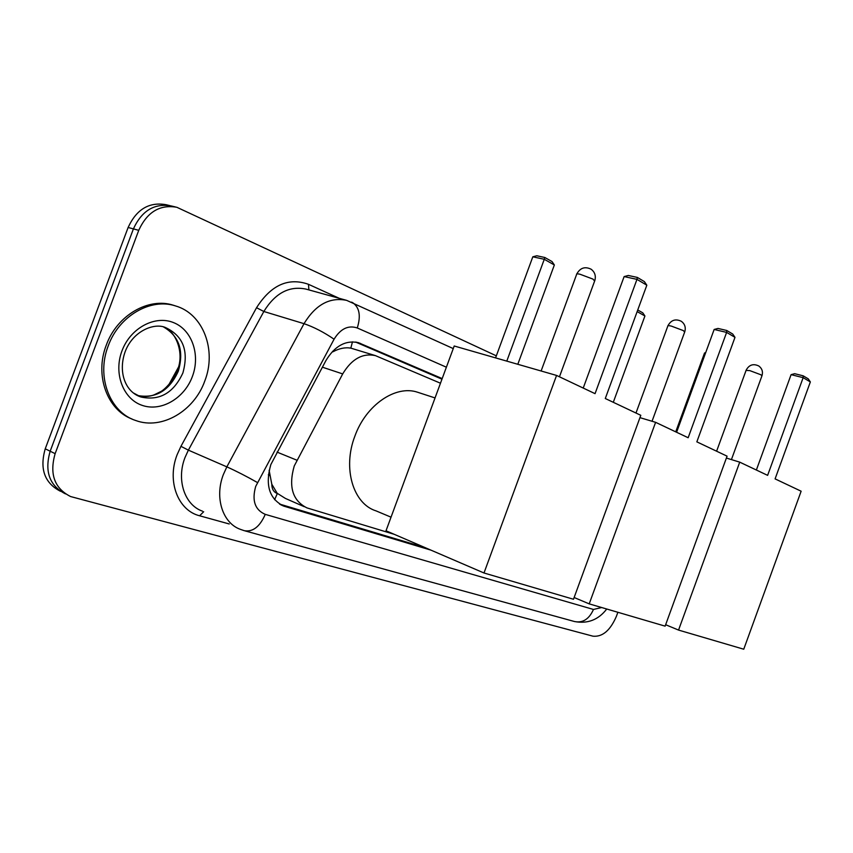 <?xml version="1.0" encoding="UTF-8"?>
<svg xmlns="http://www.w3.org/2000/svg" width="853" height="853" viewBox="0 0 853 853"><rect width="100%" height="100%" fill="white"/><g stroke="black" fill="none" stroke-linecap="round" stroke-linejoin="round"><path stroke-width="1.28" d="M440.468 383.221L375.395 355.616C362.568 352.886 351.671 358.985 342.693 373.913L294.242 465.983C288.314 486.722 292.558 500.7 306.984 507.908L394.161 534.287M269.132 470.302L271.808 484.237C271.84 489.068 273.685 492.16 277.342 493.524L274.602 499.709M277.342 493.524L271.808 484.237M375.395 355.616L350.818 348.131C345.188 347.182 339.27 348.387 333.054 351.735L332.521 351.393M277.811 493.663L285.371 498.408L304.254 506.703M617.881 612.283L616.431 616.229C610.321 630.452 602.495 637.106 592.952 636.178L70.618 496.553C54.464 488.396 49.303 474.087 55.136 453.657L138.74 230.321L133.409 228.892C141.801 210.648 154.468 203.014 171.421 205.989C154.468 203.014 141.801 210.648 133.409 228.892L50.167 451.216L133.409 228.892L128.121 227.484C136.48 209.326 149.126 201.734 166.047 204.699L170.024 205.648M65.457 493.887C49.463 485.666 44.367 471.442 50.167 451.216C44.367 471.442 49.463 485.666 65.457 493.887M60.52 491.307C44.569 483.097 39.473 468.926 45.241 448.806L128.121 227.484M442.185 378.583L358.409 342.671C345.604 339.963 334.76 345.945 325.889 360.616L270.838 464.576C264.984 485.048 269.281 498.898 283.718 506.106L430.968 550.142M138.74 230.321C147.164 211.992 159.863 204.315 176.838 207.279L496.329 355.84M425.284 547.701L279.539 504.059M355.594 342.053L441.961 379.18M204.784 381.014C194.239 410.922 161.889 430.221 135.755 420.518C109.888 412.362 96.058 376.759 108.224 345.902C118.908 315.877 150.757 297.654 175.473 305.918C203.366 313.776 216.865 350.402 204.784 381.014M132.023 419.015C107.211 409.909 94.47 375.192 106.273 345.177C116.946 315.205 148.763 297.015 173.468 305.278L174.758 305.694M391.037 517.174L376.056 510.883C353.206 503.878 342.426 468.308 354.848 436.235C365.958 404.887 395.76 384.724 417.597 392.241L418.738 392.615M605.289 398.511L646.83 285.201L636.967 279.368L595.053 393.659L556.572 375.437L483.992 572.992L573.493 599.254L640.806 415.315L605.289 398.511M646.83 285.201L644.367 281.597L637.33 277.417L636.967 279.368L624.129 276.585L583.228 388.062M483.992 572.992L386.014 530.779L454.212 345.998L556.572 375.437M637.33 277.417L628.32 275.476L624.129 276.585M495.572 357.897L532.816 256.806L536.782 255.761L544.832 257.499L552.03 261.562L554.354 264.974L517.803 364.295M506.789 361.118L544.278 259.291L532.816 256.806M554.354 264.974L544.278 259.291L544.832 257.499M696.848 441.854L734.987 337.351L726.617 332.403L688.158 437.738L655.605 422.32L589.21 603.871L665.127 626.145L727.076 456.163L696.848 441.854M734.987 337.351L732.727 334.035L726.756 330.484L726.617 332.403L714.153 329.461L676.6 432.258M639.953 417.65L655.605 422.32M574.133 597.505L589.21 603.871M726.756 330.484L718.002 328.437L714.153 329.461M637.745 309.98L642.778 312.827L644.921 315.983L613.296 402.296M644.921 315.983L637.148 311.601M775.089 478.885L810.35 381.931L803.153 377.666L767.625 475.356L739.722 462.145L678.551 630.079L743.752 649.218L801.138 491.211L775.089 478.885M810.35 381.931L808.26 378.849L803.121 375.8L803.153 377.666L791.094 374.648L756.376 470.024M726.393 458.05L739.722 462.145M665.649 624.727L678.551 630.079M803.121 375.8L794.655 373.689L791.094 374.648M675.725 431.853L704.535 352.982L705.676 352.673M705.474 353.217L704.535 352.982M277.012 452.101L296.844 460.172M352.47 341.84L350.818 348.131M269.633 475.484L268.343 474.758M322.381 367.185L342.693 373.913M178.352 367.366L168.681 384.938M45.241 448.806L55.136 453.657M279.912 504.294L284.763 506.447M446.386 367.206L357.268 327.968C348.259 324.982 340.528 328.736 334.077 339.206L255.708 486.402C251.731 500.54 254.908 509.859 265.262 514.359L593.475 609.458L601.696 607.528M265.262 514.359C259.813 526.77 252.797 532.208 244.203 530.673L240.589 529.414C222.74 523.369 214.327 497.768 223.347 474.588L226.845 466.858L188.374 450.139L184.962 457.624C176.198 480.1 184.728 505.093 202.481 511.171M229.233 523.977L199.623 515.777L203.664 511.736M199.623 515.777C178.021 510.552 166.698 481.273 177.104 454.756L180.943 446.332L256.54 307.72C271.009 285.009 288.325 277.204 308.466 284.305L339.163 298.283M257.446 482.542C246.592 476.379 236.388 471.155 226.845 466.858L304.02 323.682L263.844 311.494L188.374 450.139L180.943 446.332M334.077 339.206C323.873 332.233 313.861 327.062 304.02 323.682C315.599 304.66 329.823 296.887 346.681 300.373L306.056 289.114C289.263 285.616 275.199 293.08 263.844 311.494L256.54 307.72M308.903 289.903L308.466 284.305M357.268 327.968C361.011 315.93 359.497 307.496 352.726 302.676L351.532 302.122M606.75 609.01C598.433 619.832 587.696 624.001 574.538 621.538C582.812 623.17 589.124 619.139 593.475 609.458M356.394 342.192L360.638 343.482M137.919 395.749L141.076 397.04C125.604 392.263 117.863 372.526 125.039 352.012C132.61 331.113 153.956 322.637 165.205 327.413C183.128 335.709 189.014 350.903 182.862 373.006C173.585 392.977 159.66 400.985 141.076 397.04L133.58 393.052M192.383 376.504C184.461 398.18 161.452 411.903 142.462 405.463C123.344 399.353 113.31 373.614 121.968 350.903C130.338 328.085 154.873 314.981 173.415 322.551C192.074 329.802 200.583 354.933 192.383 376.504M163.563 326.976C179.301 336.242 184.195 351.02 178.266 371.29C169.299 390.77 155.683 398.831 137.418 395.483M594.637 281.042L592.963 279.102L579.965 274.218C577.332 273.664 576.212 273.749 576.607 274.463L541.122 370.991M684.66 332.084L683.37 330.601L671.386 326.113C668.699 325.494 667.504 325.494 667.803 326.113L635.986 413.033M761.91 375.917L760.897 374.766L749.798 370.607L746.066 370.415L716.605 451.194M280.861 504.837L283.718 506.106M175.441 206.948L171.421 205.989M453.252 348.589L346.681 300.373M245.003 530.886L574.538 621.538M137.376 395.451C143.635 396.965 149.2 396.773 154.094 394.854L160.95 391.495C164.202 389.928 174.108 380.225 177.2 370.884C185.293 351.894 174.545 330.74 164.608 327.467M175.473 305.918L173.468 305.278M435.041 397.935L417.597 392.241M559.451 376.802L594.84 280.498C596.087 275.828 594.84 272.064 591.097 269.207C584.977 266.264 580.211 267.831 576.809 273.92M652.044 421.254L684.81 331.678C685.972 327.403 684.82 323.948 681.366 321.314C675.597 318.542 671.13 320.003 667.952 325.697M731.426 459.596L762.028 375.608C763.115 371.663 762.049 368.464 758.829 366.012C753.359 363.389 749.147 364.753 746.172 370.106"/></g></svg>
